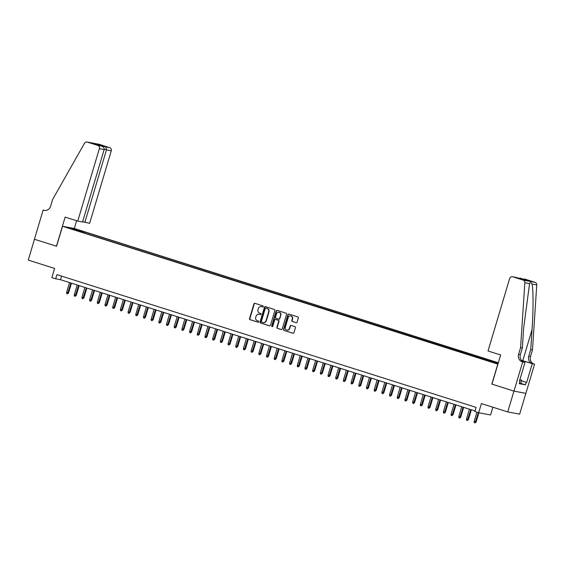 <?xml version="1.0" encoding="UTF-8"?>
<svg xmlns="http://www.w3.org/2000/svg" width="565" height="565" viewBox="0 0 565 565"><rect width="100%" height="100%" fill="white"/><g stroke="black" fill="none" stroke-linecap="round" stroke-linejoin="round"><path stroke-width="0.85" d="M263.297 306.604A0.6 0.551 -79.3 0 0 262.937 305.863L254.921 303.327A0.855 0.791 -79.3 0 0 253.918 303.906L249.532 318.618A0.855 0.791 -79.3 0 0 250.041 319.67L258.064 322.212A0.6 0.551 -79.3 0 0 258.763 321.81A0.6 0.551 -79.3 0 0 258.403 321.068L257.365 320.736A2.733 2.528 -79.3 0 1 255.733 317.361L256.1 316.132A2.733 2.528 -79.3 0 1 259.293 314.281L260.331 314.613A0.6 0.551 -79.3 0 0 261.03 314.204A0.6 0.551 -79.3 0 0 260.67 313.469L259.632 313.137A2.733 2.528 -79.3 0 1 258 309.754L258.36 308.532A2.733 2.528 -79.3 0 1 261.56 306.682L262.598 307.007A0.6 0.551 -79.3 0 0 263.297 306.604M296.116 322.679A0.855 0.791 -79.3 0 0 297.112 322.099L298.341 317.968A0.855 0.791 -79.3 0 0 297.833 316.916L288.927 314.091A0.855 0.791 -79.3 0 0 287.924 314.67L283.538 329.388A0.855 0.791 -79.3 0 0 284.054 330.44L292.96 333.258A0.855 0.791 -79.3 0 0 293.955 332.686L295.446 327.7A0.855 0.791 -79.3 0 0 294.93 326.641L291.116 325.433A0.855 0.791 -79.3 0 0 290.12 326.012L289.386 328.484A2.281 2.119 -79.3 0 1 286.942 330.087A2.281 2.119 -79.3 0 1 285.346 327.206L288.235 317.516A2.281 2.119 -79.3 0 1 290.671 315.913A2.281 2.119 -79.3 0 1 292.274 318.801L291.787 320.412A0.855 0.791 -79.3 0 0 292.303 321.471L296.286 322.707M56.451 246.241L65.137 217.094L77.751 221.085L99.348 148.637A2.606 2.415 -79.3 0 0 97.787 145.41L87.293 142.083A2.606 2.415 -79.3 0 0 84.482 143.277L52.637 199.466L50.652 206.126A6.088 5.643 100.7 0 1 44.141 210.406A6.088 5.643 100.7 0 1 43.533 210.251L43.11 210.116L34.416 239.263L56.571 246.262L34.458 239.278L28.25 260.098L54.586 268.432L51.86 277.592L55.702 278.813L56.945 274.647L476.069 407.358L474.826 411.518L478.675 412.74L490.568 414.978L492.885 407.217M491.96 384.122L513.945 391.1L507.744 411.92L481.401 403.58L478.675 412.74M491.84 384.101L497.8 364.114L62.524 226.29L74.425 228.528L498.33 362.751M56.564 246.276L62.524 226.29M274.865 310.538A0.855 0.791 -79.3 0 0 274.357 309.479L265.451 306.661A0.855 0.791 -79.3 0 0 264.448 307.24L260.062 321.951A0.855 0.791 -79.3 0 0 260.571 323.011L269.484 325.828A0.855 0.791 -79.3 0 0 270.48 325.249L274.865 310.538M277.189 310.376L286.095 313.194A0.855 0.791 -79.3 0 1 286.603 314.253L282.218 328.964A0.855 0.791 -79.3 0 1 281.222 329.543L277.408 328.336A0.855 0.791 -79.3 0 1 276.899 327.283L278.672 321.315A0.855 0.791 -79.3 0 0 278.164 320.256L275.635 319.458A0.855 0.791 -79.3 0 0 274.639 320.037L272.782 326.245A0.6 0.551 -79.3 0 1 272.146 326.669A0.6 0.551 -79.3 0 1 271.73 325.913L276.186 310.955A0.855 0.791 -79.3 0 1 277.189 310.376M525.846 393.346L519.638 414.159L507.744 411.92M76.897 229.68L82.172 231.17L76.897 229.68M494.276 362.546L494.658 362.038L496.903 362.462L84.701 231.947L82.455 231.523L81.904 232.264M494.658 362.038L498.203 363.168M498.033 363.74L75.315 230.181L77.567 230.605L69.107 227.921L73.994 228.846L82.455 231.523M55.702 278.813L60.526 279.724L474.995 410.953M61.599 276.123L60.526 279.724M84.376 233.048L84.701 231.947M74.121 229.517L73.994 228.846M262.796 307.028L261.877 306.738A2.733 2.528 -79.3 0 0 261.447 306.647M259.18 314.246A2.733 2.528 -79.3 0 1 259.618 314.345L260.529 314.634M254.999 303.349A0.855 0.791 -79.3 0 0 254.243 303.963L249.857 318.674A0.855 0.791 -79.3 0 0 250.366 319.734L258.262 322.234M265.529 306.689A0.855 0.791 -79.3 0 0 264.773 307.296L260.387 322.015A0.855 0.791 -79.3 0 0 260.896 323.067L269.717 325.864M265.938 308.066A0.6 0.551 -79.3 0 0 265.239 308.469L261.39 321.386A0.6 0.551 -79.3 0 0 261.743 322.128L262.838 322.474A2.733 2.528 -79.3 0 0 266.037 320.623L268.665 311.795A2.733 2.528 -79.3 0 0 267.033 308.412L266.256 308.13A0.6 0.551 -79.3 0 0 266.136 308.102M263.276 322.566A2.733 2.528 -79.3 0 0 266.355 320.68L266.037 320.623M266.256 308.13L267.351 308.476A2.733 2.528 -79.3 0 1 268.989 311.852L266.355 320.68M281.455 329.579L277.408 328.336M275.784 319.486A0.855 0.791 -79.3 0 1 275.96 319.515L278.488 320.32A0.855 0.791 -79.3 0 1 278.997 321.372L277.217 327.34A0.855 0.791 -79.3 0 0 277.726 328.399M277.267 310.404A0.855 0.791 -79.3 0 0 276.511 311.018L272.048 325.977A0.6 0.551 -79.3 0 0 272.309 326.669M280.523 315.122A2.281 2.119 -79.3 0 0 278.926 312.24A2.281 2.119 -79.3 0 0 276.483 313.843L275.466 317.255A0.855 0.791 -79.3 0 0 275.974 318.314L278.503 319.112A0.855 0.791 -79.3 0 0 279.505 318.533L280.84 315.185A2.281 2.119 -79.3 0 0 279.082 312.276M278.679 319.147L278.828 319.176A0.855 0.791 -79.3 0 0 279.823 318.596L279.505 318.533M280.84 315.185L279.823 318.596M290.834 315.948A2.281 2.119 -79.3 0 1 292.592 318.858L292.112 320.475A0.855 0.791 -79.3 0 0 292.621 321.527L296.35 322.707M287.105 330.115A2.281 2.119 -79.3 0 0 289.704 328.548L289.386 328.484M291.201 325.461A0.855 0.791 -79.3 0 0 290.445 326.076L289.704 328.548M289.005 314.119A0.855 0.791 -79.3 0 0 288.249 314.733L283.863 329.444A0.855 0.791 -79.3 0 0 284.372 330.504L293.193 333.294M68.542 292.967L67.461 293.864L66.691 293.623L66.578 292.416L68.542 292.967L71.458 283.178M67.461 293.864L70.9 283.001M66.578 292.416L69.516 282.564M519.927 379.447L521.58 380.358L520.584 383.692L519.306 383.352M521.58 380.358L519.793 379.892M82.638 221.727L89.651 223.33L111.249 150.876L104.221 149.266M84.842 222.419L106.439 149.972L105.846 146.928L109.688 147.649L99.186 144.322L87.293 142.083M43.11 210.116L45.115 210.498M74.305 228.507L76.621 220.731M77.751 221.085L82.561 221.996L104.158 149.541L99.348 148.637M87.031 142.02L98.924 144.259A2.606 2.415 100.7 0 1 99.186 144.322M109.688 147.649A2.606 2.415 100.7 0 1 111.249 150.876M97.787 145.41L101.778 146.173L95.542 144.202M95.393 144.153L101.629 146.13C103.557 146.844 104.398 147.981 104.158 149.541M95.245 144.11L99.461 144.901L100.083 145.643M488.033 350.992L509.63 278.545A2.606 2.415 -79.3 0 1 512.681 276.779L523.176 280.099L535.076 282.345A2.606 2.415 100.7 0 1 536.75 284.951L532.491 349.876L530.507 356.536A6.088 5.643 -79.3 0 0 534.151 364.072L534.575 364.206L525.888 393.353L513.988 391.114L491.953 384.136L500.647 354.99L488.033 350.992M532.491 349.876L530.733 349.544L532.039 329.635C533.367 310.623 533.374 289.103 532.046 284.068C531.036 282.352 530.21 282.196 529.56 283.595L523.663 328.06L522.357 347.969L520.365 354.629A6.088 5.643 -79.3 0 0 524.016 362.165L522.251 361.833L522.674 361.967L513.988 391.114M522.357 347.969L520.591 347.637L518.606 354.297A6.088 5.643 -79.3 0 0 522.251 361.833M532.039 329.635L522.78 360.696L532.392 363.74A6.088 5.643 -79.3 0 1 528.748 356.204L530.733 349.544M524.581 279.018L524.32 278.955A2.606 2.415 100.7 0 1 524.581 279.018L535.076 282.345M529.56 283.595L524.85 282.712L520.591 347.637M521.46 380.768L526.679 382.42L521.439 380.824M519.461 381.001L519.962 381.156L519.214 383.656L525.422 384.822L526.17 382.321M519.962 381.156L519.447 381.057L525.005 362.405L522.674 361.967M534.575 364.206L522.208 360.59A9.782 0.41 16.6 0 0 521.396 360.336M526.679 382.42L532.244 363.768M522.78 360.696A11.328 0.473 16.6 0 0 521.318 360.244M523.218 361.84L525.005 362.405M524.85 282.712A2.606 2.415 -79.3 0 0 523.176 280.099M525.422 384.822L520.697 383.324M520.365 278.206L518.776 278.213M520.739 278.298L527.117 280.318L522.802 279.484M527.117 280.318L522.78 279.484M522.908 279.52L512.42 276.709M76.233 295.403L75.152 296.3L74.382 296.06L74.269 294.852L76.233 295.403L79.149 285.615M75.152 296.3L78.584 285.438M74.269 294.852L77.2 285M83.917 297.833L82.836 298.737L82.073 298.49L81.96 297.289L83.917 297.833L86.833 288.051M82.836 298.737L86.276 287.875M81.96 297.289L84.891 287.437M91.608 300.269L90.527 301.173L89.757 300.926L89.644 299.725L91.608 300.269L94.525 290.488M90.527 301.173L93.967 290.311M89.644 299.725L92.582 289.873M99.299 302.706L98.218 303.603L97.448 303.363L97.335 302.155L99.299 302.706L102.216 292.924M98.218 303.603L101.658 292.748M97.335 302.155L100.273 292.303M106.99 305.142L105.909 306.039L105.139 305.799L105.026 304.591L106.99 305.142L109.907 295.354M105.909 306.039L109.349 295.177M105.026 304.591L107.964 294.739M114.681 307.572L113.6 308.476L112.831 308.229L112.718 307.028L114.681 307.572L117.598 297.79M113.6 308.476L117.04 297.614M112.718 307.028L115.656 297.176M122.372 310.008L121.291 310.912L120.522 310.665L120.409 309.465L122.372 310.008L125.289 300.227M121.291 310.912L124.731 300.05M120.409 309.465L123.347 299.612M130.063 312.445L128.982 313.342L128.213 313.102L128.1 311.894L130.063 312.445L132.98 302.663M128.982 313.342L132.422 302.487M128.1 311.894L131.038 302.049M137.754 314.882L136.674 315.779L135.904 315.538L135.791 314.331L137.754 314.882L140.671 305.093M136.674 315.779L140.113 304.916M135.791 314.331L138.729 304.478M145.445 317.318L144.365 318.215L143.595 317.975L143.482 316.767L145.445 317.318L148.362 307.53M144.365 318.215L147.804 307.353M143.482 316.767L146.42 306.915M153.136 319.748L152.056 320.652L151.286 320.404L151.173 319.204L153.136 319.748L156.046 309.966M152.056 320.652L155.488 309.79M151.173 319.204L154.104 309.352M160.82 322.184L159.74 323.088L158.977 322.841L158.857 321.64L160.82 322.184L163.737 312.403M159.74 323.088L163.179 312.226M158.857 321.64L161.795 311.788M168.511 324.621L167.431 325.518L166.661 325.278L166.548 324.07L168.511 324.621L171.428 314.839M167.431 325.518L170.87 314.663M166.548 324.07L169.486 314.225M176.202 327.057L175.122 327.954L174.352 327.714L174.239 326.506L176.202 327.057L179.119 317.269M175.122 327.954L178.561 317.092M174.239 326.506L177.177 316.654M183.893 329.487L182.813 330.391L182.043 330.144L181.93 328.943L183.893 329.487L186.81 319.705M182.813 330.391L186.252 319.529M181.93 328.943L184.868 319.091M191.584 331.923L190.504 332.827L189.734 332.58L189.621 331.38L191.584 331.923L194.501 322.142M190.504 332.827L193.943 321.965M189.621 331.38L192.559 321.527M199.276 334.36L198.195 335.257L197.425 335.017L197.312 333.816L199.276 334.36L202.192 324.578M198.195 335.257L201.634 324.402M197.312 333.816L200.25 323.964M206.967 336.797L205.886 337.693L205.116 337.453L205.003 336.246L206.967 336.797L209.883 327.015M205.886 337.693L209.325 326.831M205.003 336.246L207.941 326.393M214.658 339.233L213.577 340.13L212.807 339.89L212.694 338.682L214.658 339.233L217.574 329.444M213.577 340.13L217.017 329.268M212.694 338.682L215.632 328.83M222.349 341.663L221.268 342.567L220.498 342.319L220.385 341.119L222.349 341.663L225.266 331.881M221.268 342.567L224.701 331.704M220.385 341.119L223.316 331.267M230.033 344.099L228.959 345.003L228.189 344.756L228.076 343.555L230.033 344.099L232.95 334.318M228.959 345.003L232.392 334.141M228.076 343.555L231.007 333.703M237.724 346.536L236.643 347.433L235.88 347.193L235.76 345.985L237.724 346.536L240.641 336.754M236.643 347.433L240.083 336.578M235.76 345.985L238.698 336.14M245.415 348.972L244.334 349.869L243.564 349.629L243.451 348.421L245.415 348.972L248.332 339.184M244.334 349.869L247.774 339.007M243.451 348.421L246.389 338.569M253.106 351.402L252.025 352.306L251.256 352.059L251.143 350.858L253.106 351.402L256.023 341.62M252.025 352.306L255.465 341.444M251.143 350.858L254.081 341.006M260.797 353.838L259.716 354.742L258.947 354.495L258.834 353.295L260.797 353.838L263.714 344.057M259.716 354.742L263.156 343.88M258.834 353.295L261.772 343.442M268.488 356.275L267.407 357.179L266.638 356.932L266.525 355.731L268.488 356.275L271.405 346.493M267.407 357.179L270.847 346.317M266.525 355.731L269.463 345.879M276.179 358.711L275.099 359.608L274.329 359.368L274.216 358.161L276.179 358.711L279.096 348.93M275.099 359.608L278.538 348.753M274.216 358.161L277.154 348.308M283.87 361.148L282.79 362.045L282.02 361.805L281.907 360.597L283.87 361.148L286.787 351.359M282.79 362.045L286.229 351.183M281.907 360.597L284.845 350.745M291.561 363.577L290.481 364.482L289.711 364.234L289.598 363.034L291.561 363.577L294.478 353.796M290.481 364.482L293.92 353.619M289.598 363.034L292.536 353.182M299.252 366.014L298.172 366.918L297.402 366.671L297.289 365.47L299.252 366.014L302.169 356.233M298.172 366.918L301.604 356.056M297.289 365.47L300.22 355.618M306.936 368.451L305.856 369.348L305.093 369.107L304.98 367.9L306.936 368.451L309.853 358.669M305.856 369.348L309.295 358.493M304.98 367.9L307.911 358.055M314.627 370.887L313.547 371.784L312.777 371.544L312.664 370.336L314.627 370.887L317.544 361.099M313.547 371.784L316.986 360.922M312.664 370.336L315.602 360.484M322.318 373.324L321.238 374.221L320.468 373.981L320.355 372.773L322.318 373.324L325.235 363.535M321.238 374.221L324.677 363.359M320.355 372.773L323.293 362.921M330.009 375.753L328.929 376.657L328.159 376.41L328.046 375.209L330.009 375.753L332.926 365.972M328.929 376.657L332.368 365.795M328.046 375.209L330.984 365.357M337.701 378.19L336.62 379.094L335.85 378.847L335.737 377.646L337.701 378.19L340.617 368.408M336.62 379.094L340.059 368.232M335.737 377.646L338.675 367.794M345.392 380.626L344.311 381.523L343.541 381.283L343.428 380.075L345.392 380.626L348.308 370.845M344.311 381.523L347.75 370.668M343.428 380.075L346.366 370.223M353.083 383.063L352.002 383.96L351.232 383.72L351.119 382.512L353.083 383.063L355.999 373.274M352.002 383.96L355.442 373.098M351.119 382.512L354.057 372.66M360.774 385.492L359.693 386.396L358.923 386.149L358.81 384.949L360.774 385.492L363.691 375.711M359.693 386.396L363.133 375.534M358.81 384.949L361.748 375.096M368.465 387.929L367.384 388.833L366.614 388.586L366.501 387.385L368.465 387.929L371.382 378.147M367.384 388.833L370.824 377.971M366.501 387.385L369.439 377.533M376.156 390.366L375.075 391.263L374.305 391.022L374.192 389.815L376.156 390.366L379.073 380.584M375.075 391.263L378.508 380.407M374.192 389.815L377.123 379.97M383.84 392.802L382.759 393.699L381.997 393.459L381.876 392.251L383.84 392.802L386.757 383.014M382.759 393.699L386.199 382.837M381.876 392.251L384.814 382.399M391.531 395.239L390.45 396.136L389.68 395.895L389.568 394.688L391.531 395.239L394.448 385.45M390.45 396.136L393.89 385.274M389.568 394.688L392.506 384.836M399.222 397.668L398.141 398.572L397.372 398.325L397.259 397.124L399.222 397.668L402.139 387.887M398.141 398.572L401.581 387.71M397.259 397.124L400.197 387.272M406.913 400.105L405.832 401.009L405.063 400.762L404.95 399.561L406.913 400.105L409.83 390.323M405.832 401.009L409.272 390.147M404.95 399.561L407.888 389.709M414.604 402.541L413.524 403.438L412.754 403.198L412.641 401.99L414.604 402.541L417.521 392.76M413.524 403.438L416.963 392.583M412.641 401.99L415.579 392.145M422.295 404.978L421.215 405.875L420.445 405.635L420.332 404.427L422.295 404.978L425.212 395.189M421.215 405.875L424.654 395.013M420.332 404.427L423.27 394.575M429.986 407.407L428.906 408.311L428.136 408.064L428.023 406.864L429.986 407.407L432.903 397.626M428.906 408.311L432.345 397.449M428.023 406.864L430.961 397.011M437.677 409.844L436.597 410.748L435.827 410.501L435.714 409.3L437.677 409.844L440.594 400.062M436.597 410.748L440.036 399.886M435.714 409.3L438.652 399.448M445.368 412.281L444.288 413.177L443.518 412.937L443.405 411.73L445.368 412.281L448.285 402.499M444.288 413.177L447.72 402.322M443.405 411.73L446.336 401.885M453.059 414.717L451.979 415.614L451.209 415.374L451.096 414.166L453.059 414.717L455.969 404.936M451.979 415.614L455.411 404.752M451.096 414.166L454.027 404.314M460.743 417.154L459.663 418.051L458.9 417.81L458.78 416.603L460.743 417.154L463.66 407.365M459.663 418.051L463.102 407.188M458.78 416.603L461.718 406.751M468.434 419.583L467.354 420.487L466.584 420.24L466.471 419.039L468.434 419.583L471.351 409.802M467.354 420.487L470.793 409.625M466.471 419.039L469.409 409.187M476.125 422.02L475.045 422.924L474.275 422.677L474.162 421.476L476.125 422.02L478.88 412.775M475.045 422.924L478.315 412.627M474.162 421.476L476.931 412.189M99.461 144.901L105.846 146.928M44.769 210.484L43.533 210.251M520.365 354.629L518.606 354.297M528.748 356.204L530.507 356.536M516.523 277.5L512.681 276.779M536.75 284.951L532.046 284.068M532.392 363.74L534.151 364.072M522.067 361.049L522.208 360.59M516.459 277.479L522.844 279.498"/></g></svg>
